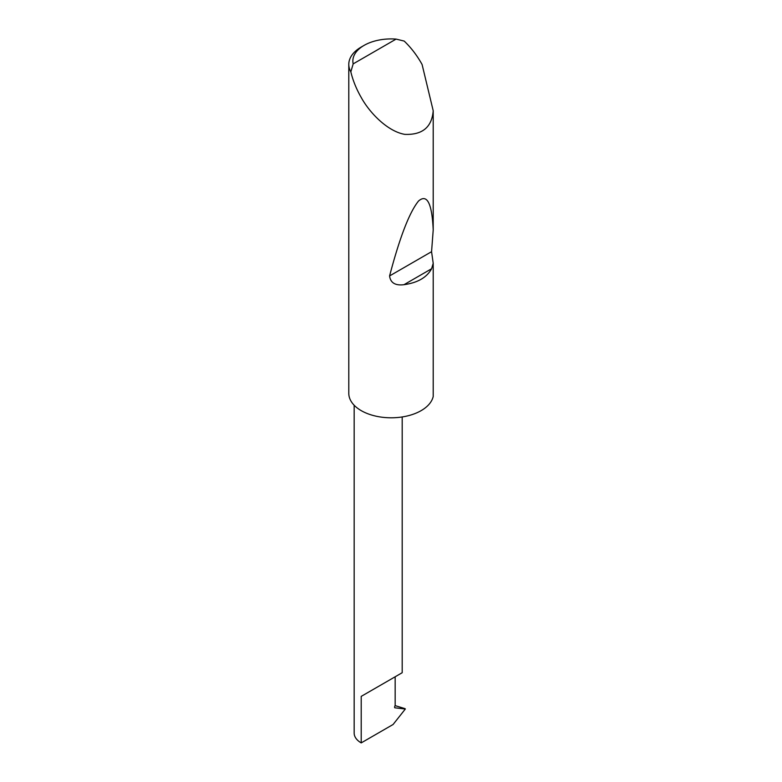 <?xml version="1.0" encoding="UTF-8"?>
<svg xmlns="http://www.w3.org/2000/svg" width="782" height="782" viewBox="0 0 782 782"><rect width="100%" height="100%" fill="white"/><g stroke="black" fill="none" stroke-linecap="round" stroke-linejoin="round"><path stroke-width="1.17" d="M354.168 405.252L354.168 733.096A24.007 13.861 180 0 0 361.206 742.9L393.082 724.494L405.33 709.01L395.027 707.827L394.539 707.153L395.164 705.315L395.164 676.782L402.192 672.716L402.192 416.953M395.164 676.782C400.804 673.517 407.49 669.656 395.164 676.782L361.206 696.381L395.164 676.782M353.171 63.88L396.093 39.1L404.186 41.075C410.667 47.252 416.317 54.505 421.156 62.843L422.094 64.515L433.208 110.77C431.86 127.192 422.397 135.051 404.822 134.367C387.657 131.484 369.593 112.823 361.206 97.457C356.406 89.099 352.946 80.575 350.835 71.876A42.394 24.477 180 0 1 348.792 64.368A42.394 24.477 180 0 1 361.206 47.057L364.08 45.395A38.318 22.121 0 0 0 353.171 63.88L350.835 71.876M433.208 263.299L431.596 268.744C426.845 277.454 417.637 282.771 403.971 284.697C395.262 285.753 390.472 282.84 389.583 275.938C399.788 237.229 409.436 212.254 418.536 201.013C427.109 193.633 431.996 203.291 433.208 229.986L431.566 251.696L433.208 263.299L433.208 396.494A42.394 24.477 180 0 1 404.822 416.493A42.394 24.477 180 0 1 361.206 410.628A42.394 24.477 180 0 1 348.792 393.317L348.792 64.368M433.208 110.77L433.208 229.986M395.047 705.589L404.323 708.433M396.093 39.1A38.318 22.121 0 0 0 364.08 45.395M361.206 742.9L361.206 696.381M394.773 707.739L394.539 707.153M431.596 268.744L403.971 284.697M431.566 251.696L389.583 275.938M404.597 708.521L405.193 708.746"/></g></svg>
